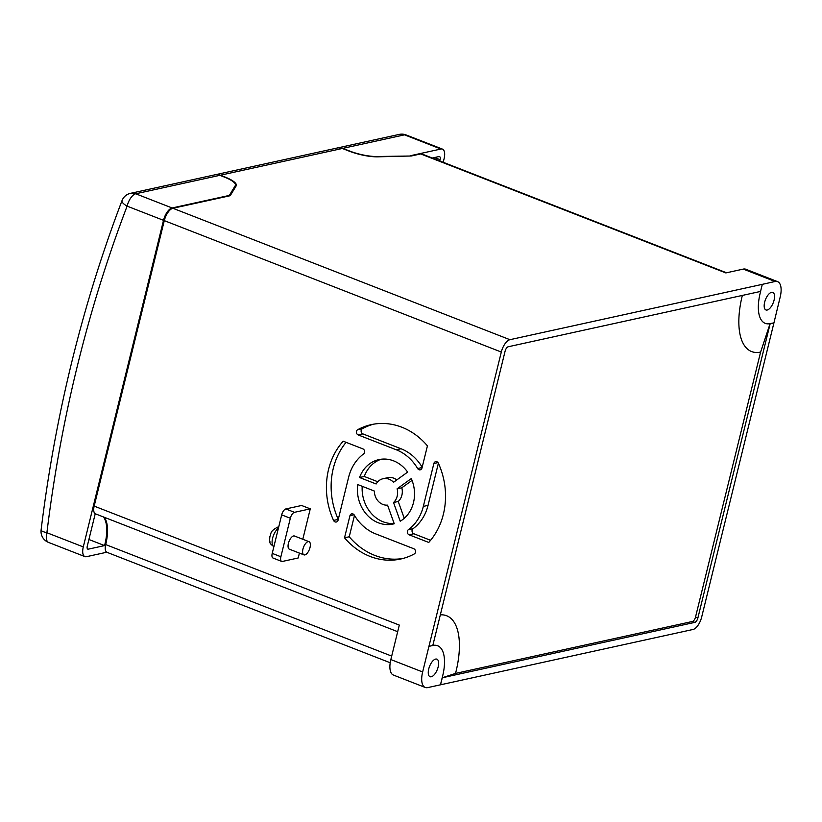 <?xml version="1.0" encoding="UTF-8"?>
<svg xmlns="http://www.w3.org/2000/svg" width="822" height="822" viewBox="0 0 822 822"><rect width="100%" height="100%" fill="white"/><g stroke="black" fill="none" stroke-linecap="round" stroke-linejoin="round"><path stroke-width="1.23" d="M281.689 514.88L272.226 553.381L280.877 556.751L290.33 518.25L281.689 514.88A5.651 2.517 -68.7 0 1 285.82 508.952L301.612 505.489L310.264 508.859L302.804 539.253M280.877 556.751A5.651 2.517 111.3 0 0 281.658 561.405L273.007 558.025A5.651 2.517 -68.7 0 1 272.226 553.381M428.95 646.308L422.642 671.975A18.844 8.384 -68.7 0 0 425.231 687.459L393.419 675.057A18.844 8.384 -68.7 0 1 390.84 659.563L399.307 625.09L94.17 506.105L164.287 220.625A11.775 5.24 -68.7 0 1 172.897 208.274L509.928 339.692A11.775 5.24 111.3 0 0 501.307 352.052L428.95 646.308M393.522 502.519L400.232 521.22A32.983 28.328 -102.4 0 0 413.497 502.561A32.983 28.328 -102.4 0 0 411.298 478.568L397.108 488.802A13.429 11.529 77.6 0 1 397.18 496.2A13.429 11.529 77.6 0 1 393.522 502.519L398.238 501.482L404.26 518.292M374.349 491.042L357.776 484.579A32.983 28.328 -102.4 0 0 393.039 524.046A32.983 28.328 -102.4 0 0 394.231 523.748L387.563 505.14A13.429 11.529 77.6 0 1 374.349 491.042M354.323 515.127A2.836 2.435 -102.4 0 0 349.956 515.682L344.521 537.793A68.791 59.081 -102.4 0 0 400.704 559.022A68.791 59.081 -102.4 0 0 414.267 553.946A2.836 2.435 -102.4 0 0 413.754 548.726L375.644 533.868A44.768 38.439 77.6 0 1 354.323 515.127M438.383 463.248A2.836 2.435 -102.4 0 0 433.862 463.505L423.33 506.393A44.768 38.439 77.6 0 1 408.339 529.728A2.836 2.435 -102.4 0 0 409.099 534.793L428.745 542.448A68.791 59.081 -102.4 0 0 443.387 514.212A68.791 59.081 -102.4 0 0 438.383 463.248L428.046 505.366A44.768 38.439 77.6 0 1 413.055 528.7A2.836 2.435 -102.4 0 0 413.815 533.755L430.594 540.301M357.683 429.711A2.836 2.435 -102.4 0 0 358.187 434.93L396.296 449.788A44.768 38.439 77.6 0 1 417.627 468.53A2.836 2.435 -102.4 0 0 421.994 467.975L427.43 445.863A68.791 59.081 -102.4 0 0 371.236 424.635A68.791 59.081 -102.4 0 0 357.683 429.711L362.389 428.673A2.836 2.435 -102.4 0 0 362.903 433.893L401.013 448.75A44.768 38.439 77.6 0 1 422.179 467.215M363.612 453.929A2.836 2.435 -102.4 0 0 362.851 448.863L343.206 441.209A68.791 59.081 -102.4 0 0 333.557 520.408A2.836 2.435 -102.4 0 0 338.089 520.151L348.62 477.263A44.768 38.439 77.6 0 1 363.612 453.929M359.543 477.51L376.147 483.983A13.429 11.529 77.6 0 1 383.093 478.712A13.429 11.529 77.6 0 1 393.543 482.278L407.64 472.105A32.983 28.328 -102.4 0 0 378.911 459.611A32.983 28.328 -102.4 0 0 359.543 477.51L364.259 476.472L377.801 481.754M281.658 561.405A5.651 2.517 111.3 0 0 282.398 561.447L298.201 557.984L299.403 553.103M412.048 480.397L401.824 487.775A13.429 11.529 77.6 0 1 401.896 495.163A13.429 11.529 77.6 0 1 398.238 501.482M342.332 148.474L220.358 175.22A11.775 10.121 -102.4 0 0 215.117 174.778L337.092 148.032A11.775 10.121 77.6 0 1 342.332 148.474L349.103 151.114A24.506 6.237 13.8 0 0 377.73 156.827L411.298 155.995L420.7 153.94A9.422 4.192 -68.7 0 1 421.953 154.002L726.514 272.77M220.358 175.22L224.786 176.946A24.506 6.237 -166.2 0 1 236.325 185.474A24.506 6.237 -166.2 0 1 236.13 185.947L230.211 195.708L172.897 208.274M235.226 185.7A23.561 5.99 13.8 0 0 235.411 185.258A23.561 5.99 13.8 0 0 224.314 177.049L219.885 175.322L135.733 193.776A11.775 10.121 -102.4 0 0 130.493 193.334A11.775 11.775 0 0 0 122.005 200.65A11.775 3.658 20.9 0 0 127.112 206.137A1322.166 1135.511 -102.4 0 0 77.422 365.698A1322.166 1135.511 -102.4 0 0 46.895 532.728L83.289 546.918L163.506 220.327L127.112 206.137A11.775 5.24 111.3 0 1 135.733 193.776L172.117 207.966L229.328 195.42L235.226 185.7L234.506 188.628M130.493 193.334L214.645 174.881A11.775 10.121 77.6 0 1 219.885 175.322M509.928 339.692L762.302 284.35L760.556 291.43L508.181 346.771A4.244 1.891 111.3 0 0 505.088 351.22L432.804 645.506L429.033 646.339M440.541 684.839L442.277 677.76L694.796 622.388A4.244 1.891 111.3 0 0 697.888 617.938L770.152 323.745L773.923 322.912L701.659 617.117A11.775 5.24 111.3 0 1 693.049 629.467L427.728 687.603A18.844 8.384 -68.7 0 1 425.231 687.459M773.923 322.912L780.17 297.132A18.844 8.384 -68.7 0 0 777.591 281.638L745.78 269.236A18.844 8.384 -68.7 0 0 743.283 269.092L725.836 272.925L420.7 153.94M762.302 284.35L775.095 281.494A18.844 8.384 -68.7 0 1 777.591 281.638M106.788 552.23L86.464 556.689A11.775 5.24 111.3 0 1 84.902 556.597L48.508 542.407A11.775 5.24 -68.7 0 1 46.895 532.728A11.775 2.281 7 0 1 41.1 530.005A11.775 11.775 0 0 0 48.508 542.407M767.193 310.028A9.422 4.192 -68.7 0 1 765.94 309.956A9.422 4.192 -68.7 0 1 765.005 300.934A9.422 4.192 -68.7 0 1 771.539 292.324A9.422 4.192 -68.7 0 1 772.783 292.396A9.422 4.192 -68.7 0 1 773.718 301.427A9.422 4.192 -68.7 0 1 767.193 310.028M390.203 662.758L106.983 552.322A9.422 4.192 -68.7 0 1 105.689 544.575A36.754 16.337 111.3 0 0 104.312 517.295M95.229 513.74L87.296 546.034A3.771 1.675 111.3 0 0 87.81 549.137A3.771 1.675 111.3 0 0 88.314 549.158L104.569 545.592A36.754 16.337 111.3 0 0 103.521 516.987M172.117 207.966A11.775 5.24 111.3 0 0 163.506 220.327M83.289 546.918A11.775 5.24 111.3 0 0 84.902 556.597M431.283 676.773A9.422 4.192 -68.7 0 1 430.029 676.701A9.422 4.192 -68.7 0 1 429.094 667.68A9.422 4.192 -68.7 0 1 435.629 659.08A9.422 4.192 -68.7 0 1 436.872 659.152A9.422 4.192 -68.7 0 1 437.807 668.173A9.422 4.192 -68.7 0 1 431.283 676.773M397.684 631.697L95.465 513.842A9.422 4.192 -68.7 0 1 94.17 506.105M760.576 291.378L760.648 291.368A36.754 16.337 111.3 0 0 770.101 323.621L773.851 322.882M770.101 323.621L760.607 352.073A67.99 30.229 -68.7 0 1 742.338 295.427M440.325 614.856A67.99 30.229 -68.7 0 1 455.532 673.413L692.432 621.473A4.244 1.891 111.3 0 0 695.535 617.024L760.607 352.073M455.532 673.413L442.277 677.76M410.497 156.016L377.103 156.499A23.561 5.99 -166.2 0 1 349.576 151.012L342.805 148.371A11.775 10.121 -102.4 0 0 337.565 147.929A11.775 10.121 -102.4 0 0 337.328 147.981M410.579 155.677L440.9 149.029L404.506 134.839L342.805 148.371M443.212 162.294L444.075 158.8A11.775 5.24 111.3 0 0 442.462 149.111A11.775 5.24 111.3 0 0 440.9 149.029M439.749 160.948L440.068 159.674A3.771 1.675 111.3 0 0 439.554 156.581A3.771 1.675 111.3 0 0 439.051 156.55L432.28 158.03M440.458 684.808L442.195 677.729A36.754 16.337 111.3 0 0 432.814 645.455M88.899 539.489L104.569 545.592M401.824 487.775L397.108 488.802M362.204 486.305A32.983 28.328 -102.4 0 0 394.159 523.522M354.488 515.404L349.237 536.766L344.521 537.793M349.237 536.766A68.791 59.081 -102.4 0 0 403.057 558.457M373.609 424.173A68.791 59.081 -102.4 0 0 362.389 428.673M346.072 442.328A68.791 59.081 -102.4 0 0 338.274 519.37L333.557 520.408M381.295 459.21A32.983 28.328 -102.4 0 0 364.259 476.472M383.093 478.712L387.809 477.674A13.429 11.529 77.6 0 1 396.81 479.925M303.924 554.86L289.375 549.188A7.069 3.144 -68.7 0 1 288.676 542.417A7.069 3.144 -68.7 0 1 293.567 535.965A7.069 3.144 -68.7 0 1 294.502 536.016L309.051 541.698A7.069 3.144 -68.7 0 1 309.75 548.459A7.069 3.144 -68.7 0 1 304.859 554.922A7.069 3.144 -68.7 0 1 303.924 554.86A7.069 3.144 -68.7 0 1 303.226 548.089A7.069 3.144 -68.7 0 1 308.116 541.636A7.069 3.144 -68.7 0 1 309.051 541.698M285.82 508.952L294.471 512.322L310.264 508.859M294.471 512.322A5.651 2.517 111.3 0 0 290.33 518.25M278.411 528.207A10.367 4.613 111.3 0 0 272.596 538.225A10.367 4.613 111.3 0 0 273.87 546.681M501.307 352.052L164.287 220.625M390.84 659.563L422.642 671.975M775.095 281.494L743.283 269.092M105.689 544.575L391.693 656.1M695.535 617.024L697.888 617.938M692.432 621.473L694.796 622.388M442.462 149.111L406.068 134.931A11.775 5.24 -68.7 0 0 404.506 134.839A11.775 10.121 -102.4 0 0 399.266 134.397L337.565 147.929M434.571 157.536L440.068 159.674M87.42 548.819L88.314 549.158M354.077 514.778L349.956 515.682M413.815 533.755L409.099 534.793M413.055 528.7L408.339 529.728M428.046 505.366L423.33 506.393M437.992 462.601L433.862 463.505M422.097 467.543L417.627 468.53M401.013 448.75L396.296 449.788M362.903 433.893L358.187 434.93M278.709 526.994L277.661 527.138C269.297 531.567 271.548 533.519 269.852 536.591L269.606 540.671C270.705 542.561 268.064 542.458 274.014 546.743M235.411 185.258L234.63 188.413M122.005 200.65C102.134 252.806 85.426 306.452 71.884 361.588C58.341 416.723 48.087 472.856 41.1 530.005M406.068 134.931A11.775 11.775 0 0 0 399.266 134.397"/></g></svg>
